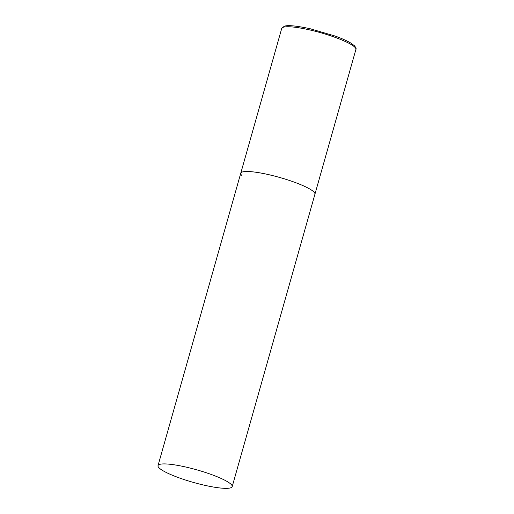 <?xml version="1.0" encoding="UTF-8"?>
<svg xmlns="http://www.w3.org/2000/svg" width="514" height="514" viewBox="0 0 514 514"><rect width="100%" height="100%" fill="white"/><g stroke="black" fill="none" stroke-linecap="round" stroke-linejoin="round"><path stroke-width="0.77" d="M313.72 191.812A38.544 6.515 15.8 0 1 314.934 194.208A38.544 6.515 -164.2 0 0 268.282 174.554A38.544 6.515 -164.2 0 0 240.758 173.218A38.544 6.515 15.8 0 1 273.904 175.91A38.544 6.515 15.8 0 1 313.72 191.812M241.972 175.615A38.544 6.515 15.8 0 1 240.758 173.218L281.717 28.469A38.544 6.515 15.8 0 1 314.864 31.161A38.544 6.515 15.8 0 1 354.679 47.063A38.544 6.515 15.8 0 1 355.894 49.46C356.491 48.901 355.971 47.622 354.313 45.624L350.458 42.855C346.77 40.702 341.739 38.454 335.372 36.121L309.769 28.63C296 25.751 287.48 24.961 284.21 26.265L281.717 28.469M185.541 466.975A38.544 6.515 -164.2 0 0 158.016 465.633A38.544 6.515 -164.2 0 0 204.662 485.287A38.544 6.515 -164.2 0 0 232.187 486.623A38.544 6.515 -164.2 0 0 185.541 466.975M232.187 486.623L355.894 49.46M240.758 173.218L158.016 465.633"/></g></svg>
